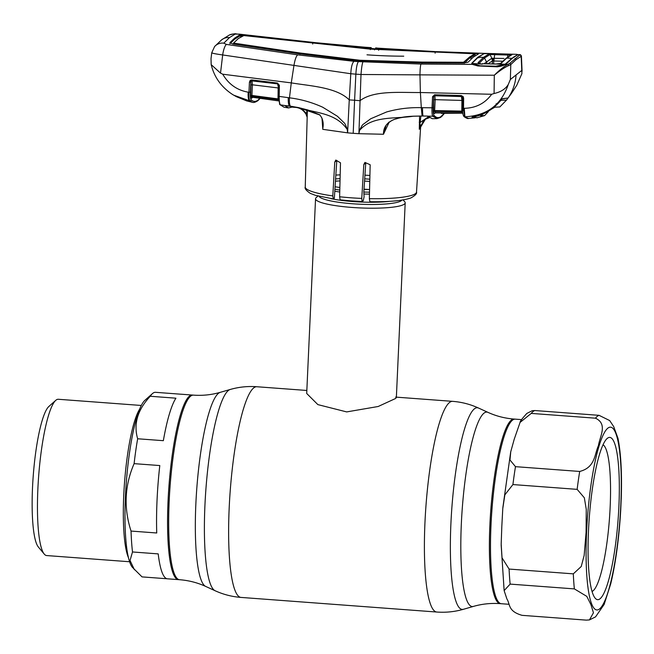 <?xml version="1.0" encoding="UTF-8"?>
<svg xmlns="http://www.w3.org/2000/svg" width="654" height="654" viewBox="0 0 654 654"><rect width="100%" height="100%" fill="white"/><g stroke="black" fill="none" stroke-linecap="round" stroke-linejoin="round"><path stroke-width="0.98" d="M521.614 419.623L515.172 419.14A92.549 16.432 94.3 0 0 490.999 525.17A92.549 16.432 94.3 0 0 501.389 603.732A92.549 16.432 -85.7 0 1 491.391 517.706A92.549 16.432 -85.7 0 1 512.425 420.162A92.549 16.432 -85.7 0 1 515.172 419.14L514.052 419.059A92.549 16.432 94.3 0 0 489.879 525.08A92.549 16.432 94.3 0 0 500.277 603.642L509.008 604.296M168.053 501.062A92.549 16.432 -85.7 0 1 192.227 395.041A92.549 16.432 94.3 0 0 173.482 446.723A92.549 16.432 94.3 0 0 168.299 544.864A92.549 16.432 94.3 0 0 178.452 579.624A92.549 16.432 -85.7 0 1 168.053 501.062M369.584 189.513A44.873 7.145 -177.4 0 1 363.992 189.382M339.859 187.461A44.873 7.145 -177.4 0 1 335.085 186.774M403.044 199.911L404.663 201.645A44.873 7.145 -177.4 0 1 405.194 202.822A44.873 7.145 -177.4 0 1 404.409 204.073A44.873 7.145 -177.4 0 1 355.997 207.71A44.873 7.145 -177.4 0 1 315.547 198.751A44.873 7.145 -177.4 0 1 316.184 197.622L317.95 196.053M315.547 198.751L306.701 393.471L317.869 404.613L346.685 411.914L378.151 406.502L395.58 398.49L396.357 397.542L405.194 202.822M335.845 175.092A44.873 7.145 -177.4 0 1 340.178 174.863M364.94 175.149A44.873 7.145 -177.4 0 1 369.911 175.476M621.3 496.688L620.752 509.605C619.109 537.85 615.782 562.554 610.762 583.72L604.157 604.402L595.557 616.869L589.45 619.918L593.448 612.782L590.922 604.631L586.793 596.366L574.359 588.894L510.136 584.104L504.136 590.619L506.932 599.039C510.333 604.214 507.668 611.228 522.08 615.34L586.303 620.131L589.45 619.918M520.069 422.41L514.183 439.349L510.749 451.767L509.973 459.983L515.475 466.662L579.689 471.452C595.402 467.496 594.445 454.178 598.451 445.587C599.644 436.798 608.13 424.086 595.467 418.192L531.252 413.402L520.069 422.41C519.848 421.65 522.105 418.658 526.838 413.426L532.168 410.737L534.849 410.54L599.072 415.331L609.667 420.555L613.681 426.555L618.005 438.393C620.989 453.574 622.06 473.807 621.226 499.084M600.053 598.77A81.333 14.437 -85.7 0 1 595.14 598.14A81.333 14.437 -85.7 0 1 589.295 517.477A81.333 14.437 -85.7 0 1 607.051 438.589A81.333 14.437 -85.7 0 1 607.337 438.344A81.333 14.437 -85.7 0 1 618.888 506.49A81.333 14.437 -85.7 0 1 600.053 598.77M603.021 444.753A73.853 13.113 -85.7 0 1 609.618 516.358A73.853 13.113 -85.7 0 1 593.047 590.84A73.853 13.113 -85.7 0 1 592.074 591.437M577.147 489.356L512.924 484.565L504.855 494.841L502.771 508.681L501.831 526.127L501.177 544.153L502.035 557.846L509.09 569.062L573.305 573.852L581.242 566.503L584.153 555.426L586.082 532.47L586.246 509.286L584.349 497.808L577.147 489.356A102.833 18.255 -85.7 0 1 579.689 471.452M152.464 393.594A92.549 16.432 94.3 0 0 150.24 396.267C137.577 409.821 133.383 423.988 137.651 438.769A92.549 16.432 94.3 0 0 134.111 463.645C124.628 485.497 123.606 507.97 131.045 531.064A92.549 16.432 94.3 0 0 131.601 542.125A92.549 16.432 94.3 0 0 132.509 551.968L158.203 553.889A92.549 16.432 -85.7 0 0 167.44 578.806L179.572 579.714A92.549 16.432 94.3 0 1 169.173 501.152A92.549 16.432 94.3 0 1 193.347 395.122L181.215 394.215A92.549 16.432 -85.7 0 0 180.937 394.215L155.243 392.294A92.549 16.432 94.3 0 0 152.464 393.594L144.812 400.403A85.069 15.107 94.3 0 0 125.642 536.926A85.069 15.107 94.3 0 0 132.361 567.288L142.041 576.893L167.162 578.774M141.272 405.464L58.329 399.275A78.357 13.914 94.3 0 0 55.729 400.371A78.357 13.914 94.3 0 0 38.063 526.127A78.357 13.914 94.3 0 0 44.259 554.093A78.357 13.914 94.3 0 0 46.663 555.557L129.606 561.753M55.729 400.371L48.846 406.494A71.629 12.72 94.3 0 0 32.7 521.451A71.629 12.72 94.3 0 0 38.357 547.014L44.259 554.093M137.651 438.769L163.345 440.682A92.549 16.432 -85.7 0 1 175.926 398.188L150.24 396.267M131.045 531.064L156.739 532.985A92.549 16.432 -85.7 0 1 159.797 465.558L134.111 463.645M132.509 551.968L130.04 560.47L134.413 569.748M419.582 116.028L419.288 129.279L420.874 116.028M422.132 116.003L413.467 116.191C402.308 116.657 383.081 118.537 383.489 134.258L389.007 122.502M389.032 122.077L386.081 125.315L383.489 134.258L358.915 133.694L359.553 130.408C372.363 115.333 395.629 119.11 413.467 116.191L413.524 116.183M444.262 113.322L440.894 116.657C438.368 118.3 436.038 117.818 433.913 115.227C433.275 114.237 433.038 111.711 433.21 107.648L433.741 96.808L432.539 96.972L432.008 107.804L421.307 107.673L420.383 92.516C400.273 92.762 373.974 90.048 359.97 100.716L354.599 100.217L353.201 133.318A56.841 9.058 2.6 0 0 358.915 133.694L361 74.491L355.858 74.164C356.299 67.419 357.158 63.234 358.449 61.607L420.963 64.051L472.335 64.378L471.681 63.332L477.804 57.217L484.164 53.612M361.768 198.407L362.144 201.506L350.904 200.86L340.113 199.854L339.622 196.756A55.696 8.87 2.6 0 0 350.479 197.753A55.696 8.87 2.6 0 0 361.768 198.407L363.812 164.555L364.948 162.405L370.164 164.759L369.363 198.636A55.696 8.87 2.6 0 0 416.516 192.039L420.759 124.873M369.363 198.636L369.894 201.718C389.032 201.98 402.676 200.737 410.826 197.974C415.265 195.513 417.162 193.535 416.516 192.039M363.845 60.626L363.812 61.182M334.766 162.118L336.794 160.508L334.349 198.113L333.319 198.93L332.796 195.906L334.766 162.118L335.804 160.042L340.489 162.813L339.622 196.756M332.796 195.906A55.696 8.87 2.6 0 1 305.246 186.987C304.502 188.442 306.186 190.576 310.315 193.38L315.277 195.284L333.319 198.93M363.812 164.555L365.758 163.01L363.837 191.745L364.074 196.944L363.24 200.68L362.251 201.457M359.389 130.432L359.373 130.955M419.222 122.249L420.514 122.175L428.125 117.001M423.751 120.442L419.288 129.279L425.411 119.2L429.171 117.769L425.411 119.2L423.342 120.835L419.868 128.813L423.342 120.835M427.144 116.028L432.319 118.693L427.634 116.101L422.092 116.003L421.307 107.673C409.469 107.338 397.894 108.768 386.579 111.973L370.712 118.758L363.706 123.966C361.49 124.988 360.133 130.628 359.038 129.672L359.553 130.408M427.553 116.085L423.089 116.02A11.216 0.989 91.1 0 1 422.509 107.681M371.063 47.767L313.282 42.469L239.274 34.18L235.211 34.073L229.489 37.597L223.791 43.148L226.382 44.415L297.693 54.862L354.002 61.312C352.22 62.915 351.149 67.051 350.789 73.73L355.858 74.164L354.599 100.217L349.261 99.915L350.789 73.73L222.679 54.952C214.741 53.832 211.177 53.056 211.986 52.631M353.201 133.318A56.841 9.058 -177.4 0 1 347.601 132.852L349.261 99.915C336.565 87.252 310.756 86.083 291.275 82.886L293.957 65.465C294.962 59.571 296.213 56.031 297.693 54.862M433.586 112.414L434.567 113.649A1.12 1.087 137.1 0 1 435.695 112.652L434.722 111.417A1.12 1.079 145.3 0 0 433.586 112.414L433.741 96.637A1.12 1.079 148.5 0 1 434.869 95.786L461.389 96.408L462.648 97.936L462.533 110.501C462.525 112.987 462.983 114.973 463.915 116.477A1.12 1.087 -46.7 0 0 464.651 116.772L465.059 116.78C486.878 115.684 501.283 104.91 508.281 84.456C505.558 89.001 500.825 92.018 494.072 93.522L491.669 94.274L420.383 92.516L419.966 74.867L361 74.491C361.523 67.828 362.169 63.659 362.929 61.983M354.002 61.312L358.449 61.607M226.382 44.415A11.216 2.878 98.3 0 0 222.679 54.952L220.521 73.109L222.736 74.204L291.275 82.886L289.469 97.83C300.922 99.236 311.991 102.359 322.675 107.207L337.448 116.281L343.783 122.486C345.827 123.819 346.685 129.623 347.805 128.838L347.249 129.492C335.788 112.602 315.203 113.109 298.698 107.624L280.337 104.844C279.536 103.741 279.16 100.92 279.209 96.4L289.469 97.83C289.182 102.171 289.518 104.951 290.466 106.185L298.698 107.624L319.683 114.949C321.801 117.205 322.741 119.437 322.512 121.644L322.749 128.715C323.894 123.279 322.872 118.627 319.667 114.752M223.791 43.148A11.216 10.742 -138 0 0 214.618 46.516L211.749 52.753L211.013 58.688L211.185 64.64L220.521 73.109M241.906 36.142L239.315 36.232L239.348 35.12L234.598 38.153L229.865 42.657L232.988 44.071L299.099 53.767L355.294 60.544L421.536 62.898L463.196 63.095L468.051 62.212L473.349 57.086L478.524 53.89L475.344 53.448L475.286 54.56M239.315 36.232L234.573 39.265L229.832 43.769M360.125 60.274L300.112 53.007L233.568 43.082L238.301 38.57L243.819 35.569L369.935 49.107L474.812 53.783L469.629 56.988L463.555 62.244L421.944 62.097L360.125 60.274L360.068 61.386M356.234 59.988L356.177 61.1M300.112 53.007L300.055 54.127M234.075 43.311L234.026 44.219M233.568 43.139L233.503 44.145L234.058 43.581M474.812 53.783L474.779 54.895L469.597 58.092L472.057 58.157M463.555 62.244L463.514 63.095M421.944 62.097L421.887 63.209M364.057 60.577L363.992 61.68M464.307 63.217L469.597 58.092L469.629 56.988M464.34 62.105L464.307 63.07M239.348 35.12L244.122 35.602M244.138 35.21L312.743 42.927L312.694 44.039M474.248 54.822L474.779 54.895M312.743 42.927L378.699 49.156L435.18 52.058L435.123 53.17M435.18 52.058L475.344 53.448M378.699 49.156L378.625 50.268M374.579 48.797L374.521 49.9M370.409 48.535L370.352 49.647M375.551 48.02L436.553 51.666L485.129 53.432M236.347 96.661L246.623 100.888L236.347 96.661L232.039 94.184M259.94 98.304L258.256 99.931C255.788 101.877 253.499 101.901 251.373 99.988L250.09 100.986L252.607 102.343L246.632 100.896M250.09 100.986L233.576 95.124C221.804 87.767 214.34 77.605 211.185 64.64M250.564 81.121L250.588 80.189M222.736 74.204C228.589 84.227 237.075 90.219 248.193 92.181C247.923 96.817 248.34 99.653 249.436 100.683L249.452 100.691M248.193 92.181L248.945 92.279C248.757 96.931 249.051 99.751 249.836 100.741L249.436 100.683M251.373 99.988L251.128 99.743A1.12 1.095 135.3 0 1 249.836 100.741M251.128 99.743C250.457 98.86 250.204 96.326 250.368 92.14L248.945 92.279L249.427 82.273L250.85 82.126L251.062 81.235L249.967 80.728L249.427 82.273M251.062 81.235A1.12 1.079 145.3 0 1 252.027 80.908L277.533 83.867L252.027 80.908L252.428 84.807L278.154 87.938L277.999 98.893L251.921 95.443L252.428 84.807L251.013 84.946L250.654 97.258A1.12 1.087 141.4 0 1 251.945 96.277L278.097 99.727A1.12 1.079 143.3 0 1 278.514 99.882M250.368 92.14L250.85 82.126L251.013 84.946M278.743 85.421L278.391 84.505A1.12 1.071 146.4 0 0 277.656 84.055L278.522 87.988M251.937 80.777L251.806 79.935L249.967 80.728M277.533 83.867L277.41 83.033L251.806 79.935M278.391 84.505A1.12 1.071 146.4 0 1 278.563 85.053L279.348 85.216L277.41 83.033M278.547 100.307L277.999 98.893L278.457 98.958M279.144 100.961L252.943 97.34L251.921 95.443L250.498 95.582M279.16 100.978L252.943 97.34A1.12 1.095 132 0 0 251.659 98.337L250.654 97.258M278.579 85.233L278.416 96.138L279.209 96.4L279.364 85.535M285.299 105.834L285.847 105.605M284.04 107.215L280.337 104.844A1.12 1.087 -41 0 1 279.691 104.493L284.04 107.215L288.537 107.943L285.218 105.825L285.904 105.613M319.863 114.867L308.214 110.085L298.755 107.657M322.013 118.488L322.749 128.715M322.749 129.328L347.601 132.852L347.249 129.492M291.937 107.109L296.54 107.501C300.668 108.245 303.808 110.436 305.974 114.082L305.958 114.107C303.162 109.962 300.014 107.763 296.507 107.518L296.54 107.501M293.049 106.594A1.12 1.095 57.9 0 1 292.698 106.954L288.537 107.943M292.477 106.504L287.482 105.801M286.06 105.613A1.12 1.087 139.2 0 1 285.218 105.825M307.118 115.513L306.366 113.927M305.982 114.107L307.176 117.311M306.824 109.668L306.718 113.739L301.134 108.188M306.718 113.739L305.958 114.107M252.076 97.487L251.716 97.863A1.12 1.079 -135.5 0 0 251.733 98.051M251.716 97.863L251.765 96.261M250.964 80.017L250.932 81.243M235.211 34.073A11.216 10.995 -114.6 0 0 229.423 34.981L229.423 34.981C237.508 32.79 234.263 34.221 239.356 34.139L343.007 45.747L371.243 47.636M239.601 35.054A11.216 0.891 -83.6 0 1 239.642 36.158M375.887 47.897L379.99 48.429M380.464 48.331L411.08 50.71L436.553 51.666M517.298 54.952A1.12 1.12 154 0 1 518.115 54.609L520.061 54.683L518.017 54.56L512.098 58.459L505.624 64.533L507.643 64.542L509.679 63.438L520.061 54.683A1.12 1.095 -64.8 0 1 520.527 54.781L519.865 54.625M505.141 64.623L505.141 64.623A1.12 0.997 63.3 0 1 505.624 64.533L497.4 66.839L477.804 65.94L472.335 64.378A1.12 0.981 115.7 0 1 472.834 64.452L477.919 65.76L497.498 66.577C497.931 66.978 503.498 65.752 505.141 64.623L505.387 64.46M506.106 64.215L505.19 64.681M518.025 54.74L517.085 55.23M472.801 63.79L471.681 63.332M520.061 55.198A1.12 1.095 63.1 0 1 521.14 56.342L515.965 59.71L510.79 64.566L508.599 65.629C504.512 67.468 499.746 70.665 494.31 75.226L419.966 74.867C420.064 69.267 420.399 65.662 420.963 64.051M427.741 116.15L432.776 116.224L437.011 118.627L432.319 118.693M433.21 107.648L432.008 107.804C431.844 112.316 432.098 115.129 432.776 116.224A1.12 1.087 140.9 0 0 433.913 115.227M427.226 116.101L427.634 116.101M434.076 111.621L434.101 110.575M434.469 95.852L434.493 94.781M433.439 110.739L434.64 110.583L435.172 99.653L461.928 100.438L461.332 95.574L434.714 94.773L434.755 95.786M434.289 110.575L434.264 111.515M521.917 73.616L516.709 85.38L521.917 73.616L521.769 70.436L510.365 79.494L508.281 84.456M441.082 112.627L441.368 113.395L441.082 112.627M434.967 112.921L463.007 113.019L461.953 111.948A1.12 1.087 139.5 0 1 462.648 112.202M433.97 99.817L435.172 99.653L434.869 95.786L461.487 96.539A1.12 1.079 143.3 0 1 462.321 96.956L463.187 96.637L461.332 95.574M462.697 98.075L463.645 98.255L463.187 96.637M462.599 100.52L461.928 100.438L461.789 111.106L462.574 111.213M461.789 111.106L461.953 111.948L434.722 111.417L434.64 110.583L461.789 111.106M441.327 113.404L442.627 113.338L442.431 112.741M433.741 96.637L432.539 96.972M434.714 94.773L432.572 96.653M491.669 94.274C485.015 103.381 475.875 108.057 464.258 108.311L463.522 108.294L463.645 98.255M463.841 115.84L464.92 117.009L464.209 116.747C466.474 118.276 467.929 118.84 468.558 118.456L464.92 117.009L464.258 108.311M464.651 116.772L463.522 108.294L462.501 108.024L462.533 110.501M475.581 117.687L472.016 117.344L476.243 115.807C484.034 113.78 490.794 109.97 496.533 104.37L502.272 98.738L508.084 97.986L511.747 92.974L508.076 98.01A0.744 0.711 37.9 0 1 507.945 98.133M508.076 98.01A0.744 0.711 37.9 0 0 508.093 97.977L508.093 97.986C512.834 91.094 515.491 83.426 516.063 74.965M492.217 59.252L493.917 59.301M472.883 116.772L473.447 116.992M472.016 117.344L472.654 116.665M476.243 115.807L472.597 116.559M502.272 98.738L496.558 104.362L496.157 103.724L496.533 104.37C490.819 109.962 484.058 113.78 476.267 115.815M501.103 99.71L501.078 100.34L506.474 100.136L508.093 97.977L501.904 98.991M521.14 55.664L521.769 70.436M509.679 63.438A1.12 1.079 42.7 0 1 510.79 64.566L510.365 79.494M494.072 93.522L494.31 75.226C499.378 70.166 503.817 66.602 507.643 64.542A1.12 0.924 70.6 0 1 508.599 65.629M493.615 59.882L492.348 59.8M477.297 117.728L473.521 117.36M511.101 55.124L490.034 54.527L489.078 53.873L493.01 53.603L483.993 53.669L478.327 57.233L472.589 62.727L472.719 63.487L472.589 62.727M482.251 64.149L472.719 63.487L473.741 64.844M475.082 116.118L473.61 117.017C484.549 114.573 493.582 109.055 500.727 100.463L499.836 101.018M476.889 117.834L484.606 115.595L480.388 115.619L494.833 107.215L499.844 106.937L506.474 100.136M484.606 115.595L488.325 111.67M502.713 61.223L492.429 60.977L487.77 63.855M484.017 63.773L491.833 58.247L503.989 58.468M491.833 58.247L490.034 54.527L484.5 58.002L479.039 63.324M479.014 63.275L478.009 62.67L483.519 57.372L489.078 53.873M480.379 63.642L478.009 62.67M492.429 60.977L491.849 58.28M493.181 54.331L493.01 53.603L494.825 53.628L512.057 54.625L506.686 58.116L501.209 63.242L497.58 64.035L482.072 63.765M498.83 65.98L498.454 66.569M500.98 66.193L502.158 65.204M499.394 65.882L498.724 66.561M494.825 53.628L493.86 60.936M493.884 59.89L493.721 60.928M485.423 53.391L516.987 54.339L510.006 54.159L509.417 54.822M516.979 54.339L517.518 54.715L511.943 58.312L505.141 64.239L497.58 64.035M493.165 54.143L494.457 54.225M508.191 54.061L507.512 57.192M512.057 54.625L511.109 55.116M501.209 63.242L500.294 63.708M473.259 63.871L480.069 65.825L495.846 66.193L505.141 64.239M395.645 397.101L452.56 401.343C461.601 402.03 470.242 404.262 478.483 408.022L487.925 412.347A97.511 17.315 94.3 0 0 461.34 523.756A97.511 17.315 94.3 0 0 473.439 606.405C482.129 603.904 491.072 602.988 500.277 603.642M478.483 408.022A101.125 17.952 94.3 0 0 450.908 523.568A101.125 17.952 94.3 0 0 463.465 609.283C454.751 611.776 445.881 612.692 436.831 612.038A105.637 18.753 94.3 0 1 424.969 522.366A105.637 18.753 94.3 0 1 452.56 401.343M193.347 395.122C202.544 395.784 211.487 394.861 220.177 392.359L230.159 389.49C238.865 386.988 247.743 386.073 256.785 386.735A105.637 18.753 94.3 0 0 229.194 507.757A105.637 18.753 94.3 0 0 241.064 597.421L436.831 612.038M230.159 389.49A101.125 17.952 94.3 0 0 204.939 505.207A101.125 17.952 94.3 0 0 215.133 590.75C223.382 594.511 232.023 596.734 241.064 597.421M220.177 392.359A97.511 17.315 94.3 0 0 195.857 503.948A97.511 17.315 94.3 0 0 205.699 586.425L215.133 590.75M369.518 192.178A41.635 6.63 -177.4 0 1 363.886 192.055M339.794 190.069A41.635 6.63 -177.4 0 1 334.922 189.308M335.6 178.934A41.635 6.63 -177.4 0 1 340.08 178.648M364.695 178.853A41.635 6.63 -177.4 0 1 369.821 179.204M335.453 181.199A40.761 6.491 -177.4 0 1 340.031 180.896M364.548 181.076A40.761 6.491 -177.4 0 1 369.772 181.436M369.469 194.124A40.761 6.491 -177.4 0 1 364.188 194.017M339.745 191.998A40.761 6.491 -177.4 0 1 334.799 191.213M389.825 201.326A40.761 6.491 -177.4 0 1 330.989 198.653M364.008 189.178A40.761 6.491 -177.4 0 1 368.799 189.505M401.891 200.099A41.635 6.63 -177.4 0 1 401.376 200.639A41.635 6.63 -177.4 0 1 358.433 204.13A41.635 6.63 -177.4 0 1 319.078 196.339M607.795 428.206A91.617 16.268 -85.7 0 1 620.801 504.962A91.617 16.268 -85.7 0 1 599.595 608.907A91.617 16.268 -85.7 0 1 586.581 532.152A91.617 16.268 -85.7 0 1 607.795 428.206M595.467 418.192A102.833 18.255 -85.7 0 1 597.29 416.32A102.833 18.255 -85.7 0 1 599.072 415.331M531.252 413.402A102.833 18.255 -85.7 0 1 533.067 411.529A102.833 18.255 -85.7 0 1 534.849 410.54M512.924 484.565A102.833 18.255 -85.7 0 1 515.475 466.662M574.359 588.894A102.833 18.255 -85.7 0 1 573.305 573.852M510.136 584.104A102.833 18.255 -85.7 0 1 509.09 569.062M139.515 409.371A78.357 13.914 94.3 0 0 123.941 532.536A78.357 13.914 94.3 0 0 128.446 557.625M229.489 37.597A11.216 10.897 -128.5 0 0 221.641 39.837L229.423 34.981M367 54.813A498.029 483.658 -128.5 0 0 403.755 56.17M289.632 106.062L289.509 106.054A11.216 2.968 97.5 0 1 288.324 97.667M258.256 99.931L257.848 100.716C255.428 102.245 253.678 102.784 252.599 102.343M478.785 57.838L477.804 57.217M442.652 113.33L462.754 113.183L442.627 113.338M442.284 115.554A1.12 1.087 46.9 0 1 441.949 116.273L444.475 113.322M440.894 116.657A1.12 1.095 56.9 0 1 440.412 117.499L437.011 118.627M462.525 107.975L462.631 97.986M463.514 109.357L462.501 108.997M462.558 110.395L463.555 110.992M514.878 58.582A1.12 1.087 51.5 0 1 515.965 59.71M492.331 63.969L492.421 61.157M486.993 63.839A5.608 5.445 -128.7 0 0 486.388 61.721L484.5 58.002L483.519 57.372A2505.392 2433.068 -128.5 0 0 478.327 57.233M493.762 60.936L493.672 64.002M506.686 58.116L505.755 58.598L506.686 58.116A2505.392 2433.068 -128.5 0 1 511.943 58.312M256.785 386.735L306.84 390.471M179.572 579.714C188.769 580.425 197.475 582.665 205.699 586.425M473.439 606.405L463.465 609.283M487.925 412.347C496.149 416.108 504.855 418.347 514.052 419.059M504.136 590.619L501.168 545.035M502.844 507.708L510.668 452.143M422.108 116.036L413.5 116.224C404.695 116.935 399.063 117.794 396.586 118.799C392.891 119.486 389.392 121.66 386.081 125.315L386.154 125.216M214.618 46.516L221.641 39.837M252.959 97.348L251.986 97.773L252.305 95.934M278.563 85.282L278.416 96.138L279.691 104.493M286.877 105.711L290.523 106.21M294.521 107.199L292.469 107.06M257.856 100.7L260.194 98.345M436.79 51.641L485.276 53.407M505.338 64.501L505.844 63.945M513.782 56.939L517.535 54.838M305.246 186.987L307.38 109.831M462.77 98.108L462.321 96.956M435.744 112.668L463.057 113.028M440.412 117.499L441.949 116.273M511.69 93.056L516.717 85.372M468.558 118.456L474.984 117.818M522.08 71.351L521.426 55.991L520.527 54.781M472.523 63.266L473.251 64.64M473.463 116.575L473.439 117.246M480.526 63.618L479.03 63.446M482.112 63.732L495.618 64.051L500.547 63.438M506.997 99.596L499.86 106.921M511.518 54.748L505.992 58.337L500.408 63.552"/></g></svg>
